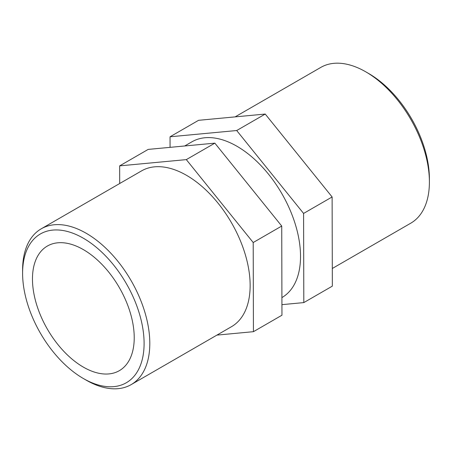 <?xml version="1.0" encoding="UTF-8"?>
<svg xmlns="http://www.w3.org/2000/svg" width="452" height="452" viewBox="0 0 452 452"><rect width="100%" height="100%" fill="white"/><g stroke="black" fill="none" stroke-linecap="round" stroke-linejoin="round"><path stroke-width="0.68" d="M281.935 304.648L303.812 302.597L303.586 213.434L332.118 196.965L265.228 114.057L198.569 120.317L170.042 136.786L170.065 147.352M332.118 196.965L332.344 286.127L303.812 302.597M303.586 213.434L236.701 130.532L170.042 136.786M265.228 114.057L236.701 130.532M119.701 183.512L119.656 165.873L148.188 149.403L214.847 143.148L281.732 226.051L253.205 242.526L253.431 331.683L281.958 315.213L281.732 226.051M253.431 331.683L216.898 335.113M119.656 165.873L186.314 159.618L214.847 143.148M186.314 159.618L253.205 242.526M83.349 378.505L86.202 380.155A89.948 51.929 -120 0 0 131.176 384.607A89.948 51.929 -120 0 0 149.804 343.43A89.948 51.929 -120 0 0 110.542 252.911A89.948 51.929 -120 0 0 41.228 228.814A89.948 51.929 -120 0 0 22.6 269.991L22.6 273.285A85.914 49.601 60 0 1 83.349 238.215A85.914 49.601 60 0 1 144.098 343.43A85.914 49.601 60 0 1 83.349 378.505A85.914 49.601 60 0 1 22.6 273.285M131.176 384.607L231.514 326.677A89.948 51.929 -120 0 0 250.142 285.5A89.948 51.929 -120 0 0 210.881 194.981A89.948 51.929 -120 0 0 141.572 170.884L41.228 228.814M134.227 337.734A71.958 41.544 -120 0 0 102.819 265.318A71.958 41.544 -120 0 0 47.37 246.041A71.958 41.544 -120 0 0 47.37 329.129A71.958 41.544 -120 0 0 119.328 370.674A71.958 41.544 -120 0 0 134.227 337.734M429.4 182.009L429.4 178.715A85.914 49.601 -120 0 0 368.651 73.495L365.798 71.845A89.948 51.929 60 0 1 429.4 182.009A89.948 51.929 60 0 1 410.772 223.186L332.299 268.488M235.102 116.887L320.824 67.393A89.948 51.929 60 0 1 365.798 71.845M281.912 297.58A89.948 51.929 -120 0 0 300.529 256.414A89.948 51.929 -120 0 0 261.267 165.895A89.948 51.929 -120 0 0 191.953 141.798L184.715 145.973"/></g></svg>
